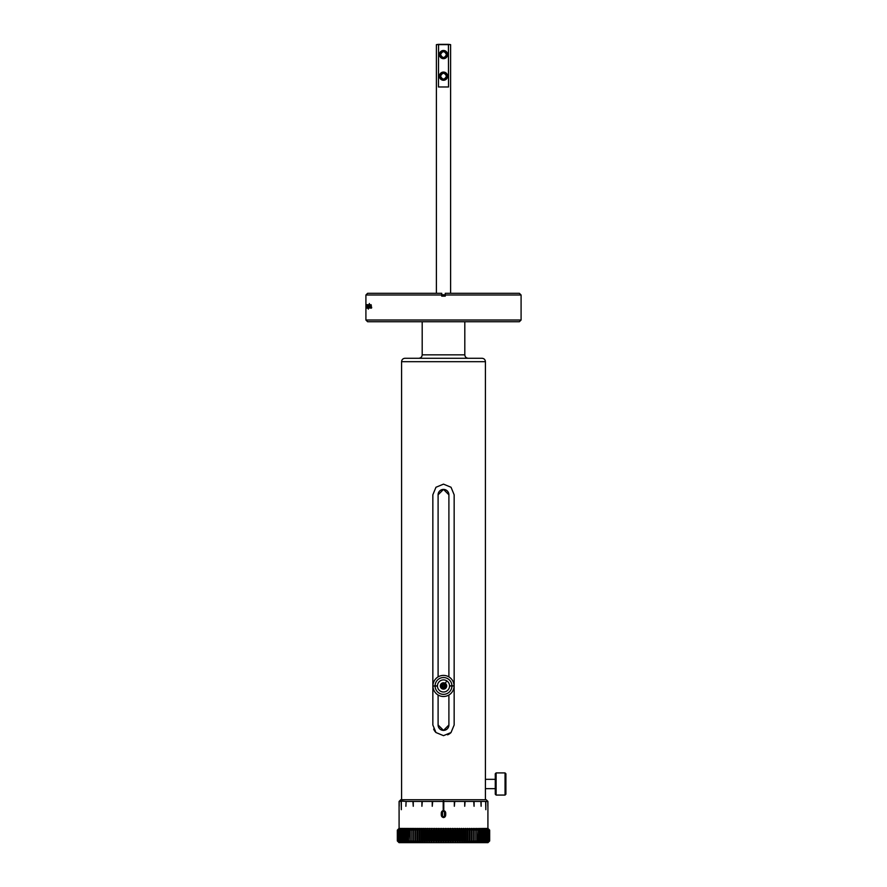 <?xml version="1.0" encoding="UTF-8"?>
<svg xmlns="http://www.w3.org/2000/svg" width="887" height="887" viewBox="0 0 887 887"><rect width="100%" height="100%" fill="white"/><g stroke="black" fill="none" stroke-linecap="round" stroke-linejoin="round"><path stroke-width="1.33" d="M438.1 676.892L438.1 494.802L443.5 489.402L448.9 494.802L448.9 676.892M448.9 694.998L448.9 724.989L443.5 730.389L438.1 724.989L438.1 694.998M448.9 724.989A5.4 5.4 0 0 1 443.5 730.389A5.4 5.4 0 0 1 438.1 724.989M448.545 44.638L450.607 44.638L448.423 44.35L448.545 86.981L438.455 86.981L438.577 44.35L436.393 44.638L448.545 44.638M448.423 44.35L438.577 44.35M440.54 54.584C442.513 58.387 444.487 58.398 446.46 54.584C444.487 50.77 442.513 50.77 440.54 54.584M440.54 76.182C442.513 79.985 444.487 79.996 446.46 76.182C444.487 72.368 442.513 72.368 440.54 76.182M446.46 76.182A2.96 2.96 0 0 0 442.025 73.621A2.96 2.96 0 0 0 442.025 78.743A2.96 2.96 0 0 0 446.46 76.182M447.591 76.182A4.091 4.091 0 0 1 441.449 79.719A4.091 4.091 0 0 1 441.449 72.634A4.091 4.091 0 0 1 447.591 76.182M446.46 54.584A2.96 2.96 0 0 0 442.025 52.023A2.96 2.96 0 0 0 442.025 57.145A2.96 2.96 0 0 0 446.46 54.584M447.591 54.584A4.091 4.091 0 0 1 441.449 58.121A4.091 4.091 0 0 1 441.449 51.036A4.091 4.091 0 0 1 447.591 54.584M438.1 494.802A5.4 5.4 0 0 1 443.5 489.402A5.4 5.4 0 0 1 448.9 494.802M443.5 484.136L451.039 487.262L454.155 494.802L454.155 724.989L451.039 732.529L443.5 735.656L435.96 732.529L432.845 724.989L432.845 494.802L435.96 487.262L443.5 484.136M433.654 729.081A10.655 10.655 0 0 0 435.96 732.529M447.591 734.835A10.655 10.655 0 0 0 451.039 732.529M443.4 687.724A1.774 1.774 0 0 0 444.986 686.915L445.086 685.141A1.774 1.774 0 0 0 442.014 684.975A1.774 1.774 0 0 0 443.4 687.724L444.431 687.78A2.051 2.051 0 0 0 444.62 684.232A2.051 2.051 0 0 0 442.569 684.121L441.449 685.828L442.38 687.658L443.4 687.724M442.824 685.507A0.809 0.809 0 0 0 443.056 686.627A0.809 0.809 0 0 0 444.176 686.383A0.809 0.809 0 0 0 443.943 685.274A0.809 0.809 0 0 0 442.824 685.507M445.241 683.278A3.182 3.182 0 0 1 446.161 687.691A3.182 3.182 0 0 1 441.759 688.611A3.182 3.182 0 0 1 440.839 684.21A3.182 3.182 0 0 1 445.241 683.278L446.815 680.883A6.054 6.054 0 0 1 448.567 689.254A6.054 6.054 0 0 1 440.185 691.017A6.054 6.054 0 0 1 438.433 682.635A6.054 6.054 0 0 1 446.815 680.883M444.531 684.221L442.569 684.121L441.449 685.828L442.38 687.658L444.431 687.78L444.986 686.915A1.774 1.774 0 0 0 445.086 685.141L444.62 684.232L442.569 684.121A2.051 2.051 0 0 0 442.38 687.658A2.051 2.051 0 0 0 444.431 687.78L445.551 686.061L444.62 684.232M449.554 685.828L454 685.828L449.554 686.061M432.956 686.061L435.096 685.828A8.415 8.415 0 0 1 443.5 677.535A8.415 8.415 0 0 1 451.904 685.828L454.044 685.828L451.904 686.061A8.415 8.415 0 0 1 443.5 694.355A8.415 8.415 0 0 1 435.096 686.061L432.956 686.061A10.544 10.544 0 0 0 443.5 696.495A10.544 10.544 0 0 0 454.044 686.061M437.446 686.061L433 686.061L437.446 685.828M454.044 685.828A10.544 10.544 0 0 0 443.5 675.406A10.544 10.544 0 0 0 432.956 685.828M495.268 779.329L485.422 779.329L485.422 799.741M495.268 788.654L485.422 788.654M496.121 795.074L496.121 772.91L495.268 773.763L495.268 794.22L496.121 795.074L505.047 795.074L505.047 772.91L496.121 772.91M505.047 795.074L505.9 794.22L505.9 773.763L505.047 772.91M401.578 361.685L485.422 361.685C485.211 359.612 484.08 358.47 482.007 358.27L404.993 358.27C402.92 358.47 401.789 359.612 401.578 361.685L401.578 799.741M441.737 294.783L445.263 294.783M367.617 321.726L519.383 321.726L521.09 320.019L365.91 320.019L367.617 321.726M371.708 307.423L371.52 308.077L371.708 307.423M371.154 306.824L370.91 308.144M371.088 308.155L370.478 305.893M370.489 306.913L371.099 304.662M370.91 304.673L371.132 305.815M371.165 306.314L370.733 305.128M371.398 305.815L370.91 305.161L370.644 306.403M370.644 305.882L371.088 307.678M370.733 307.667L371.176 306.325M369.835 304.662L370.3 306.547M370.3 306.037L370.3 308.077L370.145 306.048M370.134 305.139L369.746 306.769M369.746 306.259L369.602 304.74M369.347 303.487L369.214 308.077L369.347 303.487M368.515 307.423L368.515 308.066M368.515 307.556L368.338 309.097M368.238 308.953L368.46 307.567M368.726 308.077L368.393 307.423M367.783 306.503L368.072 307.689M368.238 307.667L368.249 306.658M368.083 306.802L367.706 305.117M367.706 306.148L368.061 304.673M367.95 304.673L368.083 305.693M368.072 305.139L367.806 306.07M367.806 305.05L367.939 306.148M367.861 305.893L368.216 307.578M368.216 306.547L367.839 308.155M368.072 308.155L367.684 306.558M367.551 306.68L367.595 308.022M367.506 307.113L367.717 307.689M367.695 308.155L367.451 306.614M367.728 307.124L367.451 304.74M367.551 305.217L367.551 307.19M367.273 306.824L367.151 308.144M367.24 308.155L366.941 305.893M366.941 306.913L367.24 304.662M367.151 304.673L367.262 305.815M367.273 306.314L367.063 305.128M367.429 305.161L367.018 306.403M367.018 305.882L367.24 307.678M367.052 307.667L367.285 306.325M366.819 307.146L366.586 308.155M366.73 308.166L366.542 306.292M366.819 306.802L366.597 304.74L366.597 306.592M366.597 306.082L366.741 307.689M366.608 305.161L366.763 307.19M366.708 307.822L366.774 306.015M367.052 306.525L366.774 304.74L366.852 307.589M366.431 307.179L366.264 308.166M366.375 308.166L366.209 305.893M366.209 306.924L366.364 304.651M365.987 304.673L366.42 305.594M366.675 305.15L366.453 307.634M366.331 304.673L366.176 306.891L366.054 305.139M366.176 305.86L366.054 308.155M366.087 308.144L366.009 305.893M366.009 306.924L366.364 304.673M365.965 306.348L365.965 308.077L366.198 305.693M365.954 305.738L366.009 304.651M365.976 305.172L365.965 306.858M365.921 303.387L365.932 305.328M365.932 304.308L365.921 306.226M365.921 305.993L365.921 303.687M366.409 307.246L366.941 308.144M441.737 295.005L365.91 295.005L367.617 293.309L441.737 293.309L441.737 296.147L445.263 296.147L445.263 293.309L519.383 293.309L521.09 295.005L521.09 320.019M445.263 295.005L521.09 295.005M370.91 307.667L371.42 306.824M367.983 305.117L368.36 306.802M367.706 305.627L368.216 304.673M367.95 308.144L367.972 307.068M367.196 307.068L368.471 307.068M366.686 306.47L366.32 305.161M366.32 307.667L366.398 306.47M366.364 307.667L366.364 305.161M366.143 305.893L366.054 307.678M444.808 814.144L444.476 811.838L443.5 811.217L442.524 811.838L442.192 814.033L442.524 816.24L443.5 816.86L444.575 816.007M444.476 811.838L443.5 811.217L442.524 811.838L442.524 816.24L443.5 816.86L444.476 816.24L444.476 811.838M445.163 811.428L445.706 814.033L444.742 817.138M441.693 816.384L441.294 814.033L443.5 810.541C445.163 810.94 445.906 812.104 445.706 814.033C445.873 816.051 445.13 817.226 443.5 817.548L443.212 817.526M443.932 817.515L443.5 817.548C441.826 817.138 441.094 815.973 441.294 814.033C441.127 812.015 441.87 810.851 443.5 810.541M399.072 828.436L397.431 830.143L397.431 840.943L399.072 842.65L397.343 840.943L397.343 830.143L399.095 828.436L399.083 801.438L401.523 801.26M406.113 801.438L405.88 806.272L406.113 801.438L421.913 801.438L421.913 806.272L422.29 801.438L432.246 801.438L432.246 806.272L432.668 801.438L454.332 801.438L454.332 806.272L454.754 801.438L464.71 801.438L464.71 806.272L465.087 801.438L487.917 801.438L487.917 828.436L489.646 830.143L489.646 840.943L487.905 842.65L489.569 840.943L489.569 830.143L487.928 828.436M487.85 801.438L487.85 806.272L487.817 801.438M485.832 801.438L485.832 809.687L485.655 801.438M481.12 801.438L481.12 806.272L480.887 801.438M474.068 801.438L474.068 806.272L473.747 801.438M443.788 801.072L443.788 809.687L443.212 809.687L443.212 801.072M413.253 801.438L413.253 806.272L412.932 801.438M401.523 801.072L405.88 801.438M401.345 801.438L401.345 809.687L401.168 801.438M399.183 801.438L399.183 806.272L399.15 801.438M487.917 801.438L486.209 799.741L400.791 799.741L399.083 801.438M441.338 842.65L440.274 840.943L440.274 830.143L441.338 828.436M441.116 828.791L441.116 842.295M440.939 828.436L441.826 830.143L441.826 840.943L440.939 842.65M436.703 842.65L435.473 840.943L435.473 830.143L436.703 828.436M436.448 828.791L436.448 842.295M436.304 828.436L437.014 830.143L437.014 840.943L436.304 842.65M432.146 842.65L430.76 840.943L430.76 830.143L432.146 828.436M431.858 828.791L431.858 842.295M431.758 828.436L431.758 842.65M427.711 842.65L426.192 840.943L426.192 830.143L427.711 828.436M427.401 828.791L427.401 842.295M427.334 828.436L427.334 842.65M423.454 842.65L421.813 840.943L421.813 830.143L423.454 828.436M423.121 828.791L423.121 842.295M423.099 828.436L423.099 842.65M419.418 842.65L417.666 840.943L417.666 830.143L419.418 828.436M419.074 828.436L419.074 842.65M415.637 842.65L413.808 840.943L413.808 830.143L415.637 828.436M415.327 828.436L415.327 842.65M412.167 842.65L410.271 840.943L410.271 830.143L412.167 828.436M411.878 828.436L411.878 842.65M409.04 842.65L407.1 840.943L407.1 830.143L409.04 828.436M408.785 828.436L408.087 830.143L408.087 840.943L408.785 842.65M406.29 842.65L404.328 840.943L404.328 830.143L406.29 828.436M406.069 828.436L405.182 830.143L405.182 840.943L406.069 842.65M403.951 842.65L401.988 840.943L401.988 830.143L403.951 828.436M403.762 828.436L402.698 830.143L402.698 840.943L403.762 842.65M402.033 842.65L400.104 840.943L400.104 830.143L402.033 828.436M401.889 828.436L400.658 830.143L400.658 840.943L401.889 842.65M400.58 842.65L398.684 840.943L398.684 830.143L400.58 828.436M400.48 828.436L399.095 830.143L399.095 840.943L400.48 842.65M399.593 842.65L397.764 840.943L397.764 830.143L399.593 828.436M399.538 828.436L398.008 830.143L398.008 840.943L399.538 842.65M487.451 842.65L488.981 840.943L488.981 830.143L487.451 828.436M487.395 828.436L489.225 830.143L489.225 840.943L487.395 842.65M486.508 842.65L487.894 840.943L487.894 830.143L486.508 828.436M486.398 828.436L488.293 830.143L488.293 840.943L486.398 842.65M485.078 842.65L486.32 840.943L486.32 830.143L485.078 828.436M484.934 828.436L486.874 830.143L486.874 840.943L484.934 842.65M483.204 842.65L484.269 840.943L484.269 830.143L483.204 828.436M483.016 828.436L484.978 830.143L484.978 840.943L483.016 842.65M480.887 842.65L481.785 840.943L481.785 830.143L480.887 828.436M480.665 828.436L482.628 830.143L482.628 840.943L480.665 842.65M478.171 842.65L478.869 840.943L478.869 830.143L478.171 828.436M477.916 828.436L479.856 830.143L479.856 840.943L477.916 842.65M475.066 842.65L475.066 828.436M474.778 828.436L476.674 830.143L476.674 840.943L474.778 842.65M471.618 842.65L471.618 828.436M471.307 828.436L473.137 830.143L473.137 840.943L471.307 842.65M467.859 842.65L467.859 828.436M467.527 828.436L469.267 830.143L469.267 840.943L467.527 842.65M463.834 842.65L463.834 828.436M463.812 828.791L463.812 842.295M463.48 828.436L465.121 830.143L465.121 840.943L463.48 842.65M459.588 842.65L459.588 828.436M459.533 828.791L459.533 842.295M459.211 828.436L460.741 830.143L460.741 840.943L459.211 842.65M455.175 842.65L455.175 828.436M455.064 828.791L455.064 842.295M454.776 828.436L456.173 830.143L456.173 840.943L454.776 842.65M450.618 842.65L449.92 840.943L449.92 830.143L450.618 828.436M450.474 828.791L450.474 842.295M450.219 828.436L451.461 830.143L451.461 840.943L450.219 842.65M445.995 842.65L445.108 840.943L445.108 830.143L445.995 828.436M445.806 828.791L445.806 842.295M445.584 828.436L446.66 830.143L446.66 840.943L445.584 842.65M448.312 842.65L447.514 840.943L447.514 830.143L448.312 828.436M448.146 828.791L448.146 842.295M447.913 828.436L449.066 830.143L449.066 840.943L447.913 842.65M452.913 842.65L452.303 840.943L452.913 828.436M452.78 828.791L452.78 842.295M452.514 828.436L453.822 830.143L453.822 840.943L452.514 842.65M457.404 842.65L457.404 828.436M457.315 828.791L457.315 842.295M457.016 828.436L458.479 830.143L458.479 840.943L457.016 842.65M461.739 842.65L461.739 828.436M461.695 828.791L461.695 842.295M461.373 828.436L462.959 830.143L462.959 840.943L461.373 842.65M465.886 842.65L465.886 828.436M465.531 828.436L467.227 830.143L467.227 840.943L465.531 842.65M469.777 842.65L469.777 828.436M469.445 828.436L471.241 830.143L471.241 840.943L469.445 842.65M473.381 842.65L473.381 828.436M473.081 828.436L474.944 830.143L474.944 840.943L473.081 842.65M476.663 842.65L477.273 840.943L476.663 828.436M476.397 828.436L478.315 830.143L478.315 840.943L476.397 842.65M479.579 842.65L480.377 840.943L480.377 830.143L479.579 828.436M479.346 828.436L481.297 830.143L481.297 840.943L479.346 842.65M482.096 842.65L483.082 840.943L483.082 830.143L482.096 828.436M481.896 828.436L483.858 830.143L483.858 840.943L481.896 842.65M484.202 842.65L485.355 840.943L485.355 830.143L484.202 828.436M484.036 828.436L485.987 830.143L485.987 840.943L484.036 842.65M485.854 842.65L487.163 840.943L487.163 830.143L485.854 828.436M485.721 828.436L487.65 830.143L487.65 840.943L485.721 842.65M487.041 842.65L488.493 840.943L488.493 830.143L487.041 828.436M486.952 828.436L488.826 830.143L488.826 840.943L486.952 842.65M487.75 842.65L489.336 840.943L489.336 830.143L487.75 828.436M487.706 828.436L489.502 830.143L489.502 840.943L487.706 842.65M488.327 828.791L399.028 828.436L397.321 830.143L397.321 840.943L399.028 842.65L487.972 842.65L489.679 840.943L489.679 830.143L487.972 828.436L489.679 830.143L489.679 840.943L488.327 842.295M399.283 842.65L397.498 840.943L397.498 830.143L399.283 828.436L397.653 830.143L397.653 840.943L399.239 842.65M400.026 842.65L398.163 840.943L398.163 830.143L400.026 828.436M399.948 828.436L398.485 830.143L398.485 840.943L399.948 842.65M401.257 842.65L399.338 840.943L399.338 830.143L401.257 828.436M401.124 828.436L399.815 830.143L399.815 840.943L401.124 842.65M402.931 842.65L400.991 840.943L400.991 830.143L402.931 828.436M402.776 828.436L401.623 830.143L401.623 840.943L402.776 842.65M405.071 842.65L403.108 840.943L403.108 830.143L405.071 828.436M404.86 828.436L403.884 830.143L403.884 840.943L404.86 842.65M407.61 842.65L405.669 840.943L405.669 830.143L407.61 828.436M407.377 828.436L406.579 830.143L406.579 840.943L407.377 842.65M410.559 842.65L408.641 840.943L408.641 830.143L410.559 828.436M410.293 828.436L409.683 830.143L410.293 842.65M413.863 842.65L412 840.943L412 830.143L413.863 828.436M413.564 828.436L413.564 842.65M417.489 842.65L415.704 840.943L415.704 830.143L417.489 828.436M417.167 828.436L417.167 842.65M421.403 842.65L419.706 840.943L419.706 830.143L421.403 828.436M421.059 828.436L421.059 842.65M425.56 842.65L423.975 840.943L423.975 830.143L425.56 828.436M425.239 828.791L425.239 842.295M425.195 828.436L425.195 842.65M429.918 842.65L428.454 840.943L428.454 830.143L429.918 828.436M429.618 828.791L429.618 842.295M429.53 828.436L429.53 842.65M434.419 842.65L433.1 840.943L433.1 830.143L434.419 828.436M434.142 828.791L434.142 842.295M434.02 828.436L434.63 830.143L434.02 842.65M439.021 842.65L437.868 840.943L437.868 830.143L439.021 828.436M438.777 828.791L438.777 842.295M438.61 828.436L439.409 830.143L439.409 840.943L438.61 842.65M443.666 842.65L442.68 840.943L442.68 830.143L443.666 828.436M443.467 828.791L443.467 842.295M443.256 828.436L444.243 830.143L444.243 840.943L443.256 842.65M440.274 840.943L439.409 840.943M437.868 840.943L437.014 840.943M435.473 840.943L434.63 840.943M433.1 840.943L432.268 840.943M430.76 840.943L429.94 840.943M428.454 840.943L427.645 840.943M426.192 840.943L425.394 840.943M423.975 840.943L423.199 840.943M421.813 840.943L421.059 840.943M419.706 840.943L418.974 840.943M417.666 840.943L416.957 840.943M415.704 840.943L415.016 840.943M413.808 840.943L413.154 840.943M412 840.943L411.38 840.943M410.271 840.943L409.683 840.943M408.641 840.943L408.087 840.943M478.869 840.943L478.315 840.943M477.273 840.943L476.674 840.943M475.576 840.943L474.944 840.943M473.791 840.943L473.137 840.943M471.928 840.943L471.241 840.943M469.977 840.943L469.267 840.943M467.97 840.943L467.227 840.943M465.886 840.943L465.121 840.943M463.735 840.943L462.959 840.943M461.539 840.943L460.741 840.943M459.289 840.943L458.479 840.943M456.993 840.943L456.173 840.943M454.665 840.943L453.822 840.943M452.303 840.943L451.461 840.943M449.92 840.943L449.066 840.943M447.514 840.943L446.66 840.943M445.108 840.943L444.243 840.943M442.68 840.943L441.826 840.943M478.315 830.143L478.869 830.143M476.674 830.143L477.273 830.143M408.087 830.143L408.641 830.143M474.944 830.143L475.576 830.143M409.683 830.143L410.271 830.143M473.137 830.143L473.791 830.143M411.38 830.143L412 830.143M471.241 830.143L471.928 830.143M413.154 830.143L413.808 830.143M469.267 830.143L469.977 830.143M415.016 830.143L415.704 830.143M467.227 830.143L467.97 830.143M416.957 830.143L417.666 830.143M465.121 830.143L465.886 830.143M418.974 830.143L419.706 830.143M462.959 830.143L463.735 830.143M421.059 830.143L421.813 830.143M460.741 830.143L461.539 830.143M423.199 830.143L423.975 830.143M458.479 830.143L459.289 830.143M425.394 830.143L426.192 830.143M456.173 830.143L456.993 830.143M427.645 830.143L428.454 830.143M453.822 830.143L454.665 830.143M429.94 830.143L430.76 830.143M451.461 830.143L452.303 830.143M432.268 830.143L433.1 830.143M449.066 830.143L449.92 830.143M434.63 830.143L435.473 830.143M446.66 830.143L447.514 830.143M437.014 830.143L437.868 830.143M444.243 830.143L445.108 830.143M439.409 830.143L440.274 830.143M441.826 830.143L442.68 830.143M464.81 321.726L464.81 354.855L422.19 354.855C421.979 356.929 420.848 358.071 418.775 358.27M450.607 293.309L450.607 44.638M436.393 293.309L436.393 44.638M485.422 361.685L485.422 779.329M422.19 321.726L422.19 354.855M464.81 354.855C465.021 356.929 466.152 358.071 468.225 358.27M365.91 295.005L365.91 303.487M365.91 306.226L365.91 320.019M365.91 304.019L365.91 305.693"/></g></svg>
